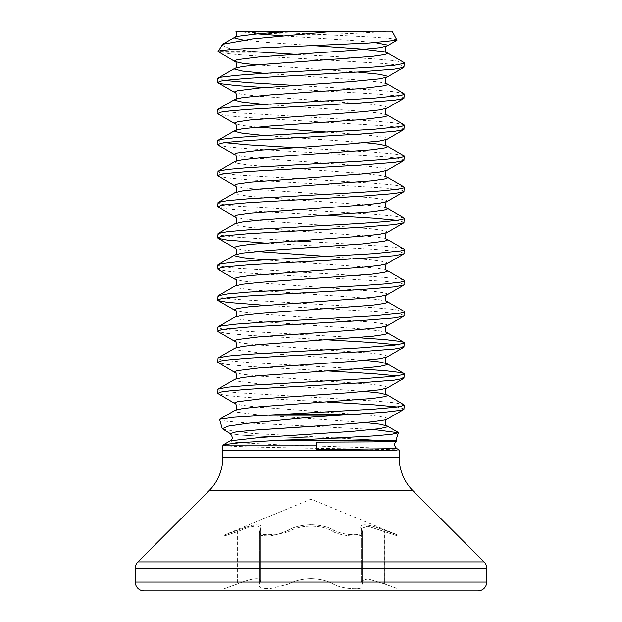 <?xml version="1.0" encoding="UTF-8"?>
<svg xmlns="http://www.w3.org/2000/svg" width="622" height="622" viewBox="0 0 622 622"><rect width="100%" height="100%" fill="white"/><g stroke="black" fill="none" stroke-linecap="round" stroke-linejoin="round"><path stroke-width="0.47" stroke-dasharray="3.11 2.33" d="M399.246 450.18L222.754 450.18M223.306 444.901L226.315 445.857C236.446 446.783 272.879 447.576 311 448.229C366.374 449.146 411.943 449.799 396.595 450.18M226.315 445.857L222.754 445.857M222.886 429.312L252.058 433.448L378.137 440.182L395.973 440.182M219.309 419.663L226.665 421.281L246.623 422.913L373.464 429.468M403.911 404.588L394.519 402.753L373.853 400.926L236.547 392.692L221.261 390.865L217.7 389.489M404.3 408.926L397.201 406.982M327.397 402.03L248.147 397.497L227.481 395.662L218.089 393.827M403.911 62.488L394.519 60.653L373.853 58.826L294.603 54.293M404.3 66.826L400.739 65.458L385.453 63.623L311 59.051C272.327 57.014 235.248 54.985 222.964 52.948L270.578 52.948M403.911 93.588L394.519 91.753L373.853 89.926L294.603 85.393M404.3 97.926L400.739 96.558L394.519 95.64L373.853 93.813L264.412 87.562M403.911 124.688L394.519 122.853L373.853 121.026L236.547 112.792L221.261 110.965L217.7 109.589M404.3 129.026L400.739 127.658L385.453 125.823L248.147 117.597L227.481 115.762L218.089 113.927M403.911 155.788L394.519 153.953L373.853 152.126L294.603 147.593M404.3 160.126L400.739 158.758L385.453 156.923L248.147 148.697L227.481 146.862L218.089 145.027M403.911 186.888L394.519 185.053L373.853 183.226L236.547 174.992L221.261 173.165L217.7 171.789M404.3 191.226L400.739 189.858L385.453 188.023L248.147 179.797L227.481 177.962L218.089 176.127M403.911 217.988L394.519 216.153L373.853 214.326L236.547 206.092L221.261 204.265L217.7 202.889M404.3 222.326L397.201 220.382M327.397 215.43L248.147 210.897L227.481 209.062L218.089 207.227M403.911 249.088L400.739 248.17L385.453 246.335L311 241.764M404.3 253.426L400.739 252.058L394.519 251.14L373.853 249.313L264.412 243.062M403.911 280.188L394.519 278.353L373.853 276.526L236.547 268.292L221.261 266.465L217.7 265.089M404.3 284.526L400.739 283.158L385.453 281.323L248.147 273.097L227.481 271.262L218.089 269.427M403.911 311.288L394.519 309.453L373.853 307.626L236.547 299.392L221.261 297.565L217.7 296.189M404.3 315.626L400.739 314.258L394.519 313.34L373.853 311.513L264.412 305.262M357.588 337.653L248.147 331.409L227.481 329.574L221.261 328.665L217.7 327.289M404.3 346.726L397.201 344.782M327.397 339.83L248.147 335.297L227.481 333.462L218.089 331.627M357.588 368.753L248.147 362.509L227.481 360.674L221.261 359.765L217.7 358.389M404.3 377.826L397.201 375.882M327.397 370.93L248.147 366.397L227.481 364.562L218.089 362.727M224.799 80.432L217.7 78.489M224.799 142.632L217.7 140.689M294.603 240.893L236.547 237.192L221.261 235.365L217.7 233.989M397.17 39.847L390.033 38.408L371.225 36.955L253.675 31.1L392.117 31.1M311 31.1L387.957 31.1L311 31.1M364.181 450.18L395.654 450.18M287.667 530.387C293.809 526.912 301.592 525.022 311 524.727C301.569 525.022 293.794 526.912 287.667 530.387C277.583 536.187 254.553 536.18 260.47 530.387C254.569 536.187 277.622 536.18 287.667 530.387A1.399 0.956 61.3 0 1 288.849 531.686L269.886 536.055L261.745 535.565L258.752 533.311L261.73 535.565L269.847 536.055L288.849 531.686C299.322 524.377 322.569 524.346 333.151 531.686C342.372 536.654 364.282 537.68 363.248 533.311L363.248 585.784C364.337 590.472 342.31 589.376 333.151 584.035C342.287 589.368 364.321 590.472 363.248 585.784L362.509 584.035L363.248 585.784L363.248 533.311C364.305 537.672 342.388 536.662 333.151 531.686C322.678 524.377 299.431 524.346 288.849 531.686A1.399 0.956 61.3 0 0 287.667 530.387M237.137 530.387C256.311 523.055 264.093 523.055 260.47 530.387C264.039 523.055 256.256 523.055 237.137 530.387C221.16 536.187 221.16 536.187 237.137 530.387C221.16 536.187 221.16 536.187 237.137 530.387L237.34 531.686C251.739 525.582 259.553 524.548 260.781 528.568L260.781 581.096C259.623 577.294 251.809 578.281 237.34 584.035C219.994 590.262 219.994 590.262 237.34 584.035C219.994 590.262 219.994 590.262 237.34 584.035C251.762 578.281 259.576 577.302 260.781 581.096L259.491 584.035L260.781 581.096L260.781 528.568L259.491 531.686L260.781 528.56L259.724 530.83A1.399 1.252 -142.5 0 0 259.491 531.686L258.752 533.303L259.491 531.686L259.491 584.035L258.752 585.784L259.491 584.035L259.491 531.686A1.399 1.252 37.5 0 1 259.724 530.83L258.752 533.303L259.724 530.83A1.399 1.252 -142.5 0 1 260.47 530.387A1.399 1.252 37.5 0 0 259.724 530.83L260.781 528.568C259.599 524.54 251.793 525.574 237.34 531.686C219.97 537.478 219.97 537.478 237.34 531.686C219.97 537.478 219.97 537.478 237.34 531.686L237.34 584.035L237.137 530.387M311 590.9L223.049 590.9L398.951 590.9L398.951 589.158L223.049 589.158L398.951 589.158L384.66 584.035L398.08 588.801L398.08 536.117L384.66 531.686L398.08 536.117L397.217 534.827L311 499.108L224.783 534.827L223.92 536.117L223.92 588.801L223.049 589.158L223.049 590.9M288.849 584.035L269.901 588.731L261.738 588.21L258.752 585.784L261.722 588.202L269.87 588.731L288.849 584.035C294.657 580.754 302.035 578.973 311 578.701C319.941 578.973 327.327 580.754 333.151 584.035C327.327 580.754 319.941 578.973 311 578.701C302.035 578.973 294.657 580.754 288.849 584.035L288.849 531.686L288.849 584.035M362.509 531.686L361.219 528.568L362.509 531.686A1.399 1.252 142.5 0 0 362.276 530.83L362.276 530.83A1.399 1.252 142.5 0 0 361.53 530.387C367.431 536.187 344.378 536.18 334.333 530.387C328.191 526.912 320.408 525.022 311 524.727C320.431 525.022 328.206 526.912 334.333 530.387C344.417 536.187 367.447 536.18 361.53 530.387C357.961 523.055 365.744 523.055 384.863 530.387C365.689 523.055 357.907 523.055 361.53 530.387A1.399 1.252 -37.5 0 1 362.276 530.83L362.276 530.83A1.399 1.252 -37.5 0 1 362.509 531.686L362.509 584.035L361.219 581.096L367.897 578.919L384.66 584.035L367.897 578.919L361.219 581.096L362.509 584.035L362.509 531.686M144.094 590.9L477.906 590.9M384.66 531.686L367.967 526.259L361.219 528.568L367.921 526.251L384.66 531.686L384.863 530.387C400.84 536.187 400.84 536.187 384.863 530.387C400.84 536.187 400.84 536.187 384.863 530.387L384.66 584.035L384.66 531.686M334.333 530.387A1.399 0.956 118.7 0 0 333.151 531.686A1.399 0.956 118.7 0 1 334.333 530.387M221.86 44.986L228.873 48.298L252.065 51.548L218.081 51.548C217.964 51.945 219.589 52.411 222.964 52.948M396.548 441.192L378.137 440.182M316.497 450.18L316.404 442.141M230.28 433.604L240.776 435.12L268.836 436.628L368.932 439.661L268.836 436.628L240.776 435.12L230.28 433.604M222.793 457.637L399.207 457.637M209.132 490.618L412.868 490.618M333.151 531.686L333.151 584.035L333.151 531.686M135.285 582.091L486.715 582.091M135.285 568.111L486.715 568.111M137.866 561.884L484.134 561.884M386.993 419.197L387.141 418.186L384.544 417.276L372.018 415.442L259.483 407.216L242.549 405.381L235.007 403.647M386.993 388.097L387.141 387.086L384.544 386.176L372.018 384.342L259.483 376.116L242.549 374.281L235.007 372.547M386.993 356.997L387.141 355.986L384.544 355.076L372.018 353.242L259.483 345.016L242.549 343.181L235.007 341.447M386.993 325.897L387.141 324.886L384.544 323.976L372.018 322.142L259.483 313.916L242.549 312.081L235.007 310.347M386.993 294.797L387.141 293.786L384.544 292.876L372.018 291.042L259.483 282.816L242.549 280.981L235.007 279.247M386.993 263.697L387.141 262.686L384.544 261.776L372.018 259.942L327.397 256.443M256.925 251.482L242.549 249.881L235.007 248.147M386.993 232.597L387.141 231.586L384.544 230.676L372.018 228.842L259.483 220.616L242.549 218.781L235.007 217.047M386.993 201.497L387.141 200.486L384.544 199.576L372.018 197.742L259.483 189.516L242.549 187.681L235.007 185.947M386.993 170.397L387.141 169.386L384.544 168.476L372.018 166.642L259.483 158.416L242.549 156.581L235.007 154.847M386.993 139.297L387.141 138.286L384.544 137.376L372.018 135.542L327.397 132.043M256.925 127.082L242.549 125.481L235.007 123.747M386.993 108.197L387.141 107.186L384.544 106.276L372.018 104.442L259.483 96.216L242.549 94.381L235.007 92.647M357.588 72.012L256.925 64.882M375.346 42.623L351.251 40.414L283.228 35.827M256.925 33.782L236.935 31.139M365.075 422.532L259.483 414.991L237.456 412.246L234.859 411.329L235.007 410.318M365.075 391.432L259.483 383.891L237.456 381.146L234.859 380.229L235.007 379.218M365.075 360.332L259.483 352.791L237.456 350.046L234.859 349.129L235.007 348.118M386.993 332.568L379.451 330.834L362.517 329.007L249.982 320.773L237.456 318.946L234.859 318.029L235.007 317.018M386.993 301.468L379.451 299.734L362.517 297.907L249.982 289.673L237.456 287.846L234.859 286.929L235.007 285.918M386.993 270.368L379.451 268.634L362.517 266.807L264.412 259.903M386.993 239.268L379.451 237.534L362.517 235.707L249.982 227.473L237.456 225.646L234.859 224.729L235.007 223.718M386.993 208.168L379.451 206.434L362.517 204.607L249.982 196.373L237.456 194.546L234.859 193.629L235.007 192.618M386.993 177.068L379.451 175.334L362.517 173.507L249.982 165.273L237.456 163.446L234.859 162.529L235.007 161.518M365.075 142.632L264.412 135.503M386.993 114.868L379.451 113.134L362.517 111.307L264.412 104.403M386.993 83.768L379.451 82.034L362.517 80.207L264.412 73.303M313.169 45.585L270.749 42.7L243.148 40.041M230.303 440.804L231.54 441.791L239.338 442.771L277.482 444.738L396.945 448.68M236.002 31.263A933 933 0 0 0 387.957 31.1M258.752 533.311L258.752 585.784L258.752 533.311M361.219 528.568L361.219 581.096L361.219 528.568L363.248 533.303L361.219 528.568"/><path stroke-width="0.93" d="M396.595 450.18L316.544 450.18L316.404 442.141L372.765 441.908L396.533 441.223L395.973 440.182L398.414 432.741L391.393 434.358L372.368 435.991L311 439.28L311 417.152L247.533 423.287L228.445 426.086L222.264 428.706L230.28 433.604L236.298 431.808L255.93 430.012L351.251 423.675L372.018 421.848L384.544 420.021L386.993 419.197L403.911 409.377L404.3 405.039L386.993 394.768L379.451 393.034L365.075 391.432M395.973 440.182L281.027 440.182L240.908 442.607L223.485 444.746L222.754 445.857L222.754 450.18L316.544 450.18M222.754 445.857L316.544 445.857M373.464 429.468L398.414 432.741M281.027 440.182L311 439.28M266.784 415.185L283.212 414.314L354.322 414.314L340.576 415.185L266.784 415.185L233.95 417.222L219.574 419.275L222.264 428.706M283.212 414.314L373.853 409.159L394.519 407.324L400.739 406.415L404.3 405.039M354.322 414.314L385.453 412.129L400.739 410.302L403.911 409.377M397.201 406.982L373.853 404.813L327.397 402.03M264.412 87.562L236.547 85.579L221.261 83.752L217.7 82.376L217.7 78.489L221.261 77.12L236.547 75.285L261.885 73.458L373.853 67.059L394.519 65.224L403.903 63.397L404.3 62.939L403.911 62.488L386.993 52.668L384.544 51.851L362.517 49.107L313.169 45.585M217.7 82.376L221.261 81.008L227.481 80.09L248.147 78.263L360.115 71.857L394.519 69.112L403.903 67.285L404.3 62.939M264.412 135.503L242.549 133.256L234.859 131.429L235.007 130.418C237.55 130.674 236.407 122.915 235.007 123.747L218.089 113.927L217.7 109.589L221.261 108.22L236.547 106.385L261.885 104.558L373.853 98.159L400.739 95.415L403.903 94.497L404.3 94.039L403.911 93.588L386.993 83.768C384.45 84.024 385.593 76.265 386.993 77.097L387.141 76.086L379.451 74.259L357.588 72.012M217.7 113.476L221.261 112.108L227.481 111.19L248.147 109.363L360.115 102.957L394.519 100.212L403.903 98.385L404.3 94.039M264.412 243.062L227.481 240.162L218.097 238.335L217.7 237.876L218.089 233.538L235.007 223.718C237.55 223.974 236.407 216.215 235.007 217.047L217.7 206.776L218.089 202.438L235.007 192.618C237.55 192.874 236.407 185.115 235.007 185.947L217.7 175.676L218.089 171.338L235.007 161.518C237.55 161.774 236.407 154.015 235.007 154.847L218.089 145.027L217.7 140.689L221.261 139.32L236.547 137.485L261.885 135.658L373.853 129.259L400.739 126.515L403.903 125.597L404.3 125.139L403.911 124.688L386.993 114.868C384.45 115.124 385.593 107.365 386.993 108.197L403.911 98.377M217.7 144.576L221.261 143.208L227.481 142.29L248.147 140.463L360.115 134.057L394.519 131.312L403.903 129.485L404.3 125.139M218.089 171.338L227.481 169.503L248.147 167.676L360.115 161.269L385.453 159.442L400.739 157.615L403.903 156.697L404.3 156.239L403.911 155.788L386.993 145.968L379.451 144.234L365.075 142.632M217.7 175.676L221.261 174.308L227.481 173.39L248.147 171.563L360.115 165.157L394.519 162.412L403.903 160.585L404.3 156.239M218.089 202.438L227.481 200.603L248.147 198.776L360.115 192.369L385.453 190.542L400.739 188.715L403.903 187.797L404.3 187.339L403.911 186.888L386.993 177.068C384.45 177.324 385.593 169.565 386.993 170.397L403.911 160.577M217.7 206.776L221.261 205.408L227.481 204.49L248.147 202.663L360.115 196.257L394.519 193.512L403.903 191.685L404.3 187.339M218.089 233.538L227.481 231.703L248.147 229.876L360.115 223.469L385.453 221.642L400.739 219.815L403.903 218.897L404.3 218.439L403.911 217.988L386.993 208.168C384.45 208.424 385.593 200.665 386.993 201.497L403.911 191.677M217.7 237.876L221.261 236.508L227.481 235.59L248.147 233.763L360.115 227.357L394.519 224.612L403.903 222.785L404.3 218.439M397.201 220.382L373.853 218.213L327.397 215.43M264.412 305.262L227.481 302.362L218.097 300.535L217.7 300.076L218.089 295.738L235.007 285.918C237.55 286.174 236.407 278.415 235.007 279.247L218.089 269.427L217.7 265.089L221.261 263.72L236.547 261.885L261.885 260.058L373.853 253.659L400.739 250.915L403.903 249.997L404.3 249.539L403.911 249.088L386.993 239.268C384.45 239.524 385.593 231.765 386.993 232.597L403.911 222.777M217.7 268.976L221.261 267.608L227.481 266.69L248.147 264.863L360.115 258.457L394.519 255.712L403.903 253.885L404.3 249.539M218.089 295.738L227.481 293.903L248.147 292.076L360.115 285.669L385.453 283.842L400.739 282.015L403.903 281.097L404.3 280.639L403.911 280.188L386.993 270.368C384.45 270.624 385.593 262.865 386.993 263.697L403.911 253.877M217.7 300.076L221.261 298.708L227.481 297.79L248.147 295.963L360.115 289.557L394.519 286.812L403.903 284.985L404.3 280.639M219.574 419.275L235.007 410.318C237.55 410.574 236.407 402.815 235.007 403.647L217.7 393.376L218.089 389.038L235.007 379.218C237.55 379.474 236.407 371.715 235.007 372.547L217.7 362.276L218.089 357.938L235.007 348.118C237.55 348.374 236.407 340.615 235.007 341.447L218.089 331.627L217.7 327.289L221.261 325.92L236.547 324.085L261.885 322.258L373.853 315.859L400.739 313.115L403.903 312.197L404.3 311.739L403.911 311.288L386.993 301.468C384.45 301.724 385.593 293.965 386.993 294.797L403.911 284.977M217.7 331.176L221.261 329.808L227.481 328.89L248.147 327.063L360.115 320.657L394.519 317.912L403.903 316.085L404.3 311.739M218.089 357.938L227.481 356.103L248.147 354.276L360.115 347.869L394.519 345.124L403.903 343.297L404.3 342.839L403.903 342.38L400.739 341.47L385.453 339.635L357.588 337.653M217.7 362.276L221.261 360.908L227.481 359.99L248.147 358.163L360.115 351.757L394.519 349.012L403.903 347.185L404.3 342.839M397.201 344.782L373.853 342.613L327.397 339.83M218.089 389.038L227.481 387.203L248.147 385.376L360.115 378.969L394.519 376.224L403.903 374.397L404.3 373.939L403.903 373.48L400.739 372.57L385.453 370.735L357.588 368.753M217.7 393.376L221.261 392.008L227.481 391.09L248.147 389.263L360.115 382.857L394.519 380.112L403.903 378.285L404.3 373.939M397.201 375.882L373.853 373.713L327.397 370.93M294.603 54.293L252.065 51.548M294.603 85.393L248.147 82.609L224.799 80.432M294.603 147.593L248.147 144.809L224.799 142.632M311 241.764L294.603 240.893M334.931 31.1L252.563 38.898L222.684 44.271L218.081 51.548C217.319 49.628 261.846 47.669 311 45.678L369.608 42.972L396.96 40.212L392.117 31.1L236.002 31.263M222.793 450.18L222.793 457.637A46.65 46.65 0 0 1 209.132 490.618L137.866 561.884A8.809 8.809 0 0 0 135.285 568.111L135.285 582.091A8.809 8.809 0 0 0 144.094 590.9L477.906 590.9A8.809 8.809 0 0 0 486.715 582.091L135.285 582.091M399.207 450.18L399.207 457.637L222.793 457.637M486.715 582.091L486.715 568.111A8.809 8.809 0 0 0 484.134 561.884L412.868 490.618A46.65 46.65 0 0 1 399.207 457.637M398.951 590.9L311 590.9M253.675 31.1L236.935 31.139M237.495 31.1L296.787 31.1M218.081 51.548L235.007 61.547L234.859 60.536L237.456 59.626L259.483 56.882L351.251 50.475L379.451 47.731L386.993 45.997L387.141 44.986L375.346 42.623M311 417.152L340.576 415.185M364.181 450.18L395.654 450.18M412.868 490.618L209.132 490.618M484.134 561.884L137.866 561.884M486.715 568.111L135.285 568.111M235.007 403.647L234.859 402.636L237.456 401.726L259.483 398.982L351.251 392.575L379.451 389.831L386.993 388.097L403.911 378.277M235.007 372.547L234.859 371.536L237.456 370.626L259.483 367.882L351.251 361.475L379.451 358.731L386.993 356.997L403.911 347.177M235.007 341.447L234.859 340.436L237.456 339.526L259.483 336.782L351.251 330.375L379.451 327.631L386.993 325.897L403.911 316.077M218.089 326.838L235.007 317.018C237.55 317.274 236.407 309.515 235.007 310.347L234.859 309.336L237.456 308.426L249.982 306.592L362.517 298.366L379.451 296.531L386.993 294.797M235.007 279.247L234.859 278.236L237.456 277.326L249.982 275.492L362.517 267.266L379.451 265.431L386.993 263.697M327.397 256.443L256.925 251.482M264.412 259.903L242.549 257.656L234.859 255.829L235.007 254.818C237.55 255.074 236.407 247.315 235.007 248.147L234.859 247.136L237.456 246.226L249.982 244.392L362.517 236.166L379.451 234.331L386.993 232.597M235.007 217.047L234.859 216.036L237.456 215.126L249.982 213.292L362.517 205.066L379.451 203.231L386.993 201.497M235.007 185.947L234.859 184.936L237.456 184.026L249.982 182.192L362.517 173.966L379.451 172.131L386.993 170.397M235.007 154.847L234.859 153.836L237.456 152.926L259.483 150.182L351.251 143.775L379.451 141.031L386.993 139.297L403.911 129.477M327.397 132.043L256.925 127.082M235.007 123.747L234.859 122.736L237.456 121.826L249.982 119.992L362.517 111.766L379.451 109.931L386.993 108.197M264.412 104.403L242.549 102.156L234.859 100.329L235.007 99.318C237.55 99.574 236.407 91.815 235.007 92.647L234.859 91.636L237.456 90.726L259.483 87.982L351.251 81.575L379.451 78.831L386.993 77.097L403.911 67.277M256.925 64.882L242.549 63.281L235.007 61.547C236.407 60.715 237.55 68.474 235.007 68.218L242.549 66.484L259.483 64.657L372.018 56.423L384.544 54.596L387.141 53.679L386.993 52.668C384.45 52.924 385.593 45.165 386.993 45.997L396.96 40.212M283.228 35.827L256.925 33.782M311 426.42L255.93 430.012L236.298 431.808L230.28 433.604C232.892 436.978 232.892 439.381 230.303 440.804L259.872 437.499L351.251 431.45L379.451 428.706L387.141 426.879L386.993 425.868L379.451 424.134L365.075 422.532M235.007 410.318L242.549 408.584L259.483 406.757L372.018 398.523L384.544 396.696L387.141 395.779L386.993 394.768C384.45 395.024 385.593 387.265 386.993 388.097M235.007 379.218L242.549 377.484L259.483 375.657L351.251 369.25L379.451 366.506L387.141 364.679L386.993 363.668L379.451 361.934L365.075 360.332M235.007 348.118L242.549 346.384L259.483 344.557L372.018 336.323L384.544 334.496L387.141 333.579L386.993 332.568C384.45 332.824 385.593 325.065 386.993 325.897M235.007 317.018L242.549 315.284L259.483 313.457L372.018 305.223L384.544 303.396L387.141 302.479L386.993 301.468M235.007 285.918L242.549 284.184L259.483 282.357L372.018 274.123L384.544 272.296L387.141 271.379L386.993 270.368M218.089 264.638L235.007 254.818L242.549 253.084L270.749 250.339L362.517 243.941L384.544 241.196L387.141 240.279L386.993 239.268M235.007 223.718L242.549 221.984L259.483 220.157L372.018 211.923L384.544 210.096L387.141 209.179L386.993 208.168M235.007 192.618L242.549 190.884L259.483 189.057L372.018 180.823L384.544 178.996L387.141 178.079L386.993 177.068M235.007 161.518L242.549 159.784L259.483 157.957L372.018 149.723L384.544 147.896L387.141 146.979L386.993 145.968C384.45 146.224 385.593 138.465 386.993 139.297M218.089 140.238L235.007 130.418L242.549 128.684L270.749 125.939L362.517 119.541L384.544 116.796L387.141 115.879L386.993 114.868M218.089 109.138L235.007 99.318L242.549 97.584L270.749 94.839L362.517 88.441L384.544 85.696L387.141 84.779L386.993 83.768M264.412 73.303L242.549 71.056L234.859 69.229L235.007 68.218L218.089 78.038M243.148 40.041L234.859 38.129L234.859 37.211L237.456 36.301L259.483 33.557L291.967 31.139M396.533 441.231C393.827 443.556 393.967 446.036 396.945 448.68L316.544 449.605M235.007 310.347L218.089 300.527M235.007 248.147L218.089 238.327M235.007 92.647L218.089 82.827M235.901 31.248C238.195 33.3 235.108 38.028 235.007 37.118L222.684 44.271M398.127 432.337L386.993 425.868C384.45 426.124 385.593 418.365 386.993 419.197M403.911 373.488L386.993 363.668C384.45 363.924 385.593 356.165 386.993 356.997M403.911 342.388L386.993 332.568M399.238 450.001L396.945 448.68M223.485 444.746L230.303 440.804"/></g></svg>
